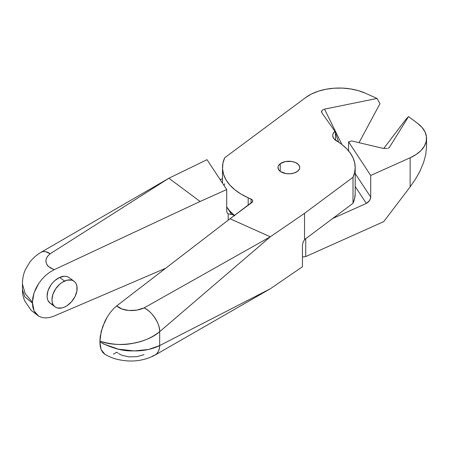 <?xml version="1.0" encoding="UTF-8"?>
<svg xmlns="http://www.w3.org/2000/svg" width="449" height="449" viewBox="0 0 449 449"><rect width="100%" height="100%" fill="white"/><g stroke="black" fill="none" stroke-linecap="round" stroke-linejoin="round"><path stroke-width="0.67" d="M297.446 171.383A10.883 6.28 180 0 1 285.323 173.471A10.883 6.28 180 0 1 277.97 167.528A10.883 6.28 180 0 1 280.255 163.677L280.255 171.383L280.255 163.677L285.407 161.567L291.727 161.472L295.521 162.566L298.304 164.418L299.646 166.742L299.702 167.977L299.343 169.189L297.446 171.383L294.235 172.988L290.211 173.763L285.974 173.589L280.631 171.647L278.526 169.514L277.998 167.084L278.358 165.872L280.255 163.677A10.883 6.28 180 0 1 292.378 161.584A10.883 6.28 180 0 1 299.73 167.528A10.883 6.28 180 0 1 297.446 171.383M305.724 97.512A42.459 24.515 180 0 1 365.295 93.179L377.037 98.438L379.972 103.713L377.037 98.438L324.526 109.141L341.93 144.556L324.526 109.141L377.037 98.438L365.295 93.179L358.251 90.619L350.478 88.902L342.273 88.088L333.955 88.223L325.839 89.284L318.24 91.242L311.443 94.021L305.724 97.512L224.691 157.779L305.724 97.512M154.894 355.17A20.115 12.78 -123.5 0 0 159.681 345.573L159.681 331.654L159.681 345.573L270.298 288.797L302.441 266.768L302.441 245.103L303.159 242.017L304.523 239.755L304.523 213.342L270.298 236.797L159.681 331.654C151.711 337.895 142.625 341.807 132.433 343.401C122.897 345.444 112.042 344.697 99.88 341.156C119.249 348.402 147.154 342.952 159.681 331.654A20.115 12.342 -125.3 0 0 144.062 307.924C134.863 312.229 121.926 311.073 116.729 305.876L113.412 308.856L110.258 312.538L107.339 316.837L104.797 321.546L101.154 331.598L99.88 342.003L101.165 349.698L105.032 354.435C109.635 356.888 113.412 358.448 116.358 359.11C130.249 362.607 143.091 361.293 154.888 355.176M355.193 193.547L354.643 198.452L353.009 203.279L304.798 239.401L353.009 203.279L353.009 177.276L354.643 172.455L355.193 167.544L354.648 162.639L353.021 157.812L350.338 153.148L346.639 148.72L341.992 144.6L333.938 138.73L332.776 136.238L332.76 134.947L333.113 133.667L334.915 131.304L338.653 142.221L335.504 133.061L335.504 140.223L335.504 133.061L334.915 131.304L322.017 113.041L334.915 131.304A13.268 7.661 180 0 0 332.72 135.525A13.268 7.661 180 0 0 336.464 140.857A66.34 38.3 180 0 1 355.193 167.528A66.34 38.3 180 0 1 353.009 177.276L304.523 213.342L304.523 239.755L303.159 242.017L302.441 245.103L302.441 266.768L270.298 288.797L159.681 345.573L148.524 349.479L134.245 350.922L118.373 349.176L103.085 343.794M248.168 197.785A66.34 38.3 180 0 1 222.508 167.528A66.34 38.3 180 0 1 224.691 157.779L222.917 163.273L222.547 168.858L223.585 174.414L226.015 179.819L229.781 184.966L234.805 189.742L240.978 194.047L248.168 197.785L248.168 205.283L248.168 197.785L251.103 199.103A4.249 2.453 180 0 1 252.748 201.04A4.249 2.453 180 0 1 251.855 202.538L230.051 218.758L116.729 305.876L121.881 308.968L128.835 310.484L136.692 310.141L144.062 307.924L270.298 236.797L230.051 218.758L252.596 201.685L252.714 200.731L252.192 199.822L248.168 197.785M234.805 215.744L229.781 210.968L226.706 206.938A66.34 38.3 0 0 0 234.473 215.469M322.876 109.73L324.526 109.141L322.876 109.73L321.838 110.656L322.876 109.73M322.017 113.041L321.535 111.812L321.838 110.656L321.793 112.671M224 185.454L224.691 183.781M251.103 203.1L251.103 199.103L251.103 203.1M105.055 354.446L102.726 352.448L101.165 349.698L100.206 346.19L99.88 342.003C112.031 348.233 122.891 351.197 132.449 350.894C142.642 351.213 151.717 349.44 159.681 345.573L159.401 348.362L158.536 351.09L157.06 353.402L155.006 355.108L152.486 356.074M144.062 354.682L136.692 356.68L128.841 356.86L121.875 355.277L118.57 353.548M117.879 352.976L116.734 352.218L113.445 354.16M99.88 342.003L100.2 336.531L102.703 326.546L107.339 316.837L110.258 312.538L113.412 308.856L116.729 305.876L230.051 218.758L270.298 236.797L144.062 307.924C151.661 310.904 160.248 323.948 159.681 331.654L270.298 236.797L304.523 213.342L353.009 177.276L353.009 203.279A66.34 38.3 0 0 0 355.193 193.53L355.193 167.528M359.032 142.687L379.972 103.713L359.032 142.687M64.549 281.052A15.923 10.271 -53.4 0 1 74.051 281.276A15.923 10.271 -53.4 0 1 75.988 294.32A15.923 10.271 -53.4 0 1 64.549 307.049L67.002 305.702L71.537 301.728L75.005 296.587L76.886 291.059L76.886 285.985L76.167 283.869L75.005 282.14L73.44 280.872L71.537 280.109L67.002 280.198L62.091 282.399L59.734 284.195L55.654 288.842L52.926 294.28L51.972 299.685L52.213 302.115L52.926 304.231L54.088 305.96L55.654 307.228L57.562 307.992L62.091 307.902L64.549 307.049A15.923 10.271 -53.4 0 1 55.047 306.824A15.923 10.271 -53.4 0 1 53.105 293.781A15.923 10.271 -53.4 0 1 64.549 281.052L59.666 277.42L64.549 281.052M74.051 281.276L69.168 277.645A15.923 10.271 126.6 0 0 59.666 277.42L64.476 276.253L66.654 276.477L68.562 277.241M383.727 221.621L410.128 186.896L415.448 179.207L419.955 171.17L423.491 162.847L425.775 154.512L426.55 146.38L425.775 154.512L423.491 162.847L419.955 171.17L415.448 179.207L410.128 186.896L410.128 157.79L416.167 154.484L420.977 150.561L424.372 146.172L426.219 141.486L426.443 136.681L425.04 131.944L422.066 127.46L417.632 123.391L408.517 116.617L417.632 123.391A42.459 24.515 180 0 1 426.55 138.421A42.459 24.515 180 0 1 410.128 157.79L410.128 186.896L383.727 221.621L305.735 256.57L302.441 257.019A66.34 38.3 0 0 0 305.735 256.57L305.735 238.447L305.735 256.57L383.727 221.621M406.244 118.878L408.517 116.617L406.244 118.878L383.732 148.484M38.771 316.18L34.068 310.961L36.083 313.969L38.771 316.18L42.071 317.527L45.815 317.959L49.89 317.471L54.127 316.074L49.89 317.471L45.815 317.959L42.071 317.527L38.771 316.18L31.273 310.455L24.83 301.15C23.18 297.216 22.383 293.528 22.45 290.088L24.908 296.912L32.412 303.058L32.833 307.296L34.068 310.961L32.412 302.205L32.412 303.058L24.824 296.8L22.456 289.852M54.127 316.074L165.687 268.238L54.127 316.074M227.166 212.955L228.204 213.819L233.037 214.74L234.165 215.324L234.165 215.7L234.165 215.324L231.633 214.42L226.706 206.938L231.633 214.42L228.204 213.819L228.204 220.178L228.204 213.819L227.104 212.854L226.706 211.226L226.706 189.562L200.119 201.478L54.133 269.726L49.856 272.156L45.787 275.316L42.032 279.126L38.754 283.409L36.055 288.062L34.057 292.849L32.828 297.631L32.412 302.205L34.057 292.849L38.754 283.409L42.032 279.126L45.787 275.316M52.679 304.36L50.771 303.597M50.198 303.221L48.043 300.6L47.33 298.484L47.089 296.054L48.043 290.649L50.771 285.21L52.679 282.741L54.851 280.563L59.666 277.42A15.923 10.271 126.6 0 0 48.223 290.149A15.923 10.271 126.6 0 0 50.165 303.193L55.047 306.824M227.104 212.854L226.706 211.226L226.706 189.562L207.028 159.681L168.875 178.236L207.028 159.681L226.706 189.562L200.119 201.478L168.875 178.236L200.119 201.478L54.133 269.726L50.266 267.845L48.043 266.055C47.673 266.055 47.005 264.826 46.028 262.368C45.467 259.32 46.864 256.446 50.215 253.741L168.875 178.236L50.215 253.741A20.115 10.361 -116.9 0 0 41.123 252.248L43.205 251.535L45.529 251.631L50.215 253.741L48.138 255.694L46.696 257.833L45.972 260.089L46.028 262.368L46.909 264.579L48.615 266.611L54.133 269.726L49.856 272.156M383.227 148.383L351.589 140.935A13.268 7.661 180 0 1 348.553 141.794L348.553 150.83L348.553 141.794L370.717 175.447L348.553 141.794A13.268 7.661 180 0 0 351.589 140.935L383.227 148.383L387.195 148.518M389.193 147.738L408.517 116.617L389.193 147.738M355.193 173.538L370.717 197.117L370.717 175.447L410.128 157.79L370.717 175.447L370.717 197.117L370.386 198.924L369.437 200.754L366.333 203.414L355.193 186.492L366.333 203.414L332.35 218.646L366.333 203.414L368.012 202.331L369.982 199.856L370.717 197.117L355.193 173.538M389.642 147.356L388.149 148.26M222.508 178.651L220.201 179.684L222.508 178.651M22.472 284.155L25.155 293.601L32.412 302.205M222.508 167.6L222.508 183.186M154.961 355.131L270.298 288.797M22.45 290.105L22.45 283.605M426.55 138.421L426.55 146.756M41.162 252.226L168.875 178.236M41.123 252.248C36.981 254.628 33.271 257.838 29.999 261.879L25.413 269.507C23.449 273.985 22.461 278.689 22.45 283.616"/></g></svg>
